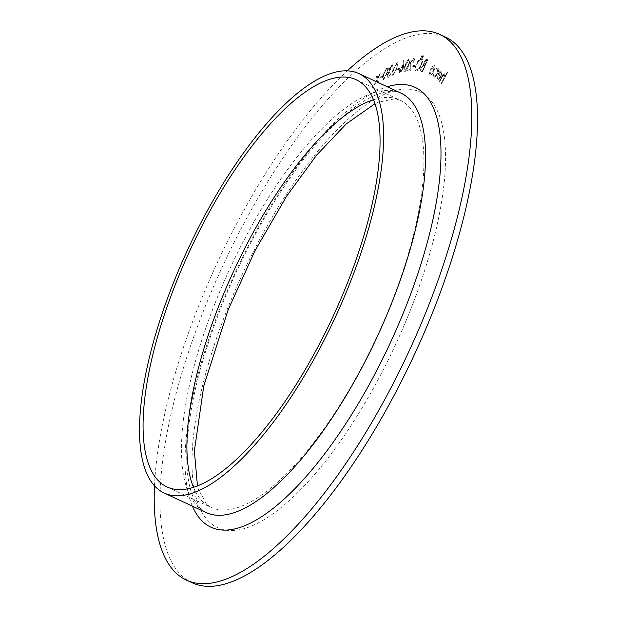 <?xml version="1.0" encoding="UTF-8"?>
<svg xmlns="http://www.w3.org/2000/svg" width="617" height="617" viewBox="0 0 617 617"><rect width="100%" height="100%" fill="white"/><g stroke="black" fill="none" stroke-linecap="round" stroke-linejoin="round"><path stroke-width="0.46" stroke-dasharray="3.08 2.31" d="M382.131 76.801L382.386 75.837L380.018 77.202L379.763 78.174L382.131 76.801L382.386 75.837M391.934 65.818L392.52 67.191L393.145 66.906L392.281 64.654L389.605 68.549L389.651 70.639L387.592 74.31C387.006 76.67 387.306 77.642 388.509 77.225L391.556 72.798L388.849 76.061L388.201 76.092L388.849 76.061L388.162 74.125L390.723 70.693L391.055 69.598L390.322 69.636L391.055 69.598L390.237 68.248L391.934 65.818M389.535 68.518L389.582 70.608L387.522 74.279C386.936 76.639 387.245 77.603 388.44 77.194L391.487 72.76L388.779 76.03L388.093 74.094L390.661 70.662L390.985 69.567L390.168 68.217L391.864 65.78L392.451 67.16L393.075 66.867L392.211 64.623L392.882 64.592L392.211 64.623L389.605 68.549M387.746 77.295L388.509 77.225L387.746 77.295M399.284 69.173L399.615 68.163L397.433 68.896L397.101 69.906L399.284 69.173L399.615 68.163M404.644 71.857C406.341 70.778 407.737 68.502 408.84 65.04C410.259 61.507 410.413 59.471 409.302 58.931C407.598 60.011 406.179 62.286 405.053 65.772C403.649 69.312 403.518 71.341 404.644 71.857L404.197 71.796L404.644 71.857M404.983 65.741C403.58 69.281 403.449 71.31 404.575 71.827C406.271 70.747 407.667 68.472 408.77 65.009C410.189 61.476 410.344 59.44 409.233 58.9L409.673 58.962L409.233 58.9C407.528 59.972 406.117 62.255 404.983 65.741L405.053 65.772M414.786 66.497L415.179 65.479L413.243 65.541L412.842 66.559L414.786 66.497L415.179 65.479M423.331 56.625L423.331 55.623L422.537 57.566L423.331 56.625L423.262 55.592L422.545 56.571M422.475 56.533L422.537 57.566L423.262 56.594M422.606 71.688L427.905 59.379L426.972 59.186L424.157 61.877L423.655 64.592L421.295 67.569C420.416 69.891 420.424 71.179 421.311 71.418L422.606 71.688L427.905 59.379M427.836 59.34L426.902 59.147L424.087 61.847L423.586 64.561L421.226 67.538C420.347 69.86 420.354 71.14 421.241 71.387L422.537 71.657M438.247 67.801L435.918 68.911L435.926 69.69L437.731 68.888L437.168 73.354C435.98 75.552 434.977 76.469 434.167 76.084L433.905 73.77L433.319 74.156L433.666 77.133C434.692 77.649 435.972 76.508 437.499 73.701C438.864 70.67 439.111 68.703 438.247 67.801M437.106 73.315C435.911 75.521 434.908 76.431 434.098 76.053L433.836 73.739L433.25 74.125L433.597 77.102C434.623 77.619 435.903 76.477 437.43 73.67C438.795 70.639 439.042 68.672 438.178 67.77L435.849 68.88L435.864 69.652L437.731 68.888L437.168 73.354M441.325 84.197L447.711 72.266L447.394 71.896L444.795 76.763L444.826 73.917C443.939 73.539 442.859 74.657 441.571 77.256L439.196 81.683L439.512 82.053L442.805 76.007L444.34 75.012L443.908 78.274L441.008 83.819L441.325 84.197L447.711 72.266M447.641 72.235L447.333 71.865L444.726 76.732L444.757 73.886C443.87 73.508 442.79 74.618 441.502 77.225L439.127 81.652L439.443 82.022L442.736 75.976L444.34 75.012L443.908 78.274M192.018 582.718A300.818 105.569 114.9 0 1 203.641 310.474A300.818 105.569 114.9 0 1 445.497 37.074M437.661 78.976L437.738 75.922L437.191 76.153L437.106 79.986C438.07 80.565 439.319 79.47 440.846 76.693L442.073 73.423L441.872 70.778L439.913 71.456L438.078 74.187L440.469 76.431L437.661 78.976M435.062 67.669L434.599 65.525L432.725 66.381L430.774 69.374C429.494 72.289 429.285 74.14 430.142 74.927C431.229 75.205 432.502 73.94 433.952 71.117L435.062 67.669L434.599 65.525M421.534 64.901C423.015 60.936 423.038 58.708 421.604 58.199C419.853 58.407 418.095 60.497 416.313 64.477C414.84 68.441 414.832 70.662 416.282 71.132C418.017 70.909 419.768 68.834 421.534 64.901L421.465 64.87C422.946 60.906 422.969 58.677 421.534 58.168L421.943 58.283L421.534 58.168C419.784 58.368 418.025 60.466 416.244 64.446L416.313 64.477M416.244 64.446C414.771 68.41 414.763 70.631 416.213 71.094L416.213 71.094C417.948 70.878 419.699 68.796 421.465 64.87M421.951 56.533L421.951 55.53L421.156 57.474L421.951 56.533L421.881 55.499L421.164 56.471M421.095 56.44L421.156 57.474L421.881 56.494M413.205 59.479L413.321 62.332L413.83 62.278C414.701 59.749 414.632 58.422 413.621 58.306L410.583 62.17L410.058 69.659L407.59 69.929L407.143 71.117L410.775 70.716L411.092 62.14L413.205 59.479M410.513 62.14L409.989 69.621L407.521 69.898L407.073 71.086L410.706 70.685L411.022 62.109L413.135 59.448L413.251 62.302L413.76 62.248C414.632 59.718 414.562 58.391 413.552 58.276L413.992 58.353L410.583 62.17M403.819 65.302L403.996 60.258L403.302 61.037L403.117 65.61L402.616 65.541L399.754 69.613C399.052 71.896 399.214 72.991 400.232 72.883L403.24 68.68L403.996 60.258M403.927 60.219L403.233 61.006L403.117 65.61L402.546 65.51L399.754 69.613M399.685 69.582C398.983 71.865 399.145 72.96 400.163 72.852L403.24 68.68M393.137 75.251L397.14 68.132C398.405 64.631 398.405 62.78 397.155 62.572L393.083 69.721C391.849 73.222 391.864 75.066 393.137 75.251L392.528 75.251L393.137 75.251M393.014 69.69C391.78 73.192 391.795 75.035 393.068 75.22L397.07 68.101C398.335 64.6 398.335 62.741 397.086 62.533L397.68 62.541L397.086 62.533L393.083 69.721M383.728 79.578L387.569 72.258C388.702 68.796 388.587 67.083 387.229 67.137L383.319 74.503C382.216 77.958 382.355 79.655 383.728 79.578L382.972 79.639L383.728 79.578M383.25 74.464C382.147 77.927 382.285 79.616 383.658 79.547L387.499 72.228C388.633 68.765 388.517 67.052 387.16 67.106L387.9 67.037L387.16 67.106L383.319 74.503M377.797 78.853L380.458 73.755L377.658 78.182L377.211 75.783L376.478 76.238L377.064 79.308L374.095 84.961L377.203 79.986L377.72 82.701L378.452 82.246L377.727 78.822L380.458 73.755M154.481 485.834A300.818 105.569 114.9 0 1 197.926 307.814A300.818 105.569 114.9 0 1 347.255 70.878M443.839 78.243L441.008 83.819M437.669 75.891L437.129 76.122L437.037 79.948C438.001 80.534 439.25 79.439 440.777 76.662L442.003 73.392L441.803 70.747L439.844 71.425L438.008 74.156L440.399 76.392L437.6 78.945L437.738 75.922M440.862 75.39L438.888 73.531L441.248 71.819L440.931 75.421L438.957 73.562L441.317 71.85L441.556 73.315L440.931 75.421M434.53 65.495L432.725 66.381M432.656 66.343L430.774 69.374M430.705 69.343C429.424 72.258 429.216 74.109 430.072 74.888L430.142 74.927M430.072 74.888C431.167 75.174 432.432 73.909 433.882 71.086L433.952 71.117M433.882 71.086L434.993 67.631M430.589 73.801L431.09 69.59L433.998 66.621L433.466 70.893L430.589 73.801L431.16 69.621L434.067 66.651L433.535 70.924L430.658 73.832M423.455 65.556L424.627 65.633L422.599 70.353L421.766 70.168L421.773 67.693L423.524 65.587L424.697 65.664L422.66 70.384L422.013 70.23L421.712 67.662L423.524 65.587M424.581 61.947L426.308 60.343L426.856 60.451L425.159 64.392L424.581 64.245L424.65 61.978L426.378 60.373L426.925 60.481L425.229 64.43L424.65 61.978M416.722 69.898L416.791 69.937C415.603 69.551 415.619 67.747 416.83 64.515C418.249 61.33 419.668 59.625 421.087 59.409L421.018 59.371C422.175 59.803 422.151 61.623 420.948 64.831C419.537 68.001 418.125 69.69 416.722 69.898C415.534 69.52 415.549 67.716 416.76 64.484C418.179 61.299 419.599 59.594 421.018 59.371L421.087 59.409C422.244 59.834 422.221 61.654 421.018 64.862C419.606 68.032 418.195 69.721 416.791 69.937L416.722 69.898M415.11 65.448L413.243 65.541M413.174 65.51L412.842 66.559M412.773 66.528L414.717 66.466M405.492 65.664L408.863 60.111C409.642 60.697 409.457 62.379 408.3 65.163L405.03 70.747L404.567 68.788L405.492 65.664L408.793 60.073C409.572 60.667 409.387 62.348 408.238 65.132L405.03 70.747L404.629 68.819L405.562 65.695M403.055 65.579L402.546 65.51L403.055 65.579M403.171 68.649L403.749 65.271M400.549 71.672L400.31 69.466L402.631 66.551L402.623 68.788L400.549 71.672L400.24 69.436L402.384 66.574L402.693 68.819L400.549 71.672M399.546 68.125L397.433 68.896M397.363 68.865L397.101 69.906M397.032 69.875L399.214 69.143M393.569 69.497L396.77 63.721C397.664 64.06 397.603 65.61 396.569 68.379L393.461 74.171L392.805 72.513L393.569 69.497L396.7 63.69C397.595 64.029 397.533 65.579 396.5 68.348L393.461 74.171L392.875 72.544L393.631 69.528M383.828 74.187L386.89 68.279C387.869 68.41 387.9 69.852 386.975 72.59L384.005 78.521L383.489 78.544L383.936 78.49L383.203 77.102L383.828 74.187L386.82 68.24C387.808 68.379 387.831 69.814 386.905 72.559L384.005 78.521L383.273 77.14L383.897 74.217M382.316 75.798L380.018 77.202M379.949 77.171L379.763 78.174M379.694 78.143L382.062 76.77M380.388 73.724L379.725 74.217M379.656 74.187L377.658 78.182M377.596 78.151L377.211 75.783M377.141 75.752L376.478 76.238M376.409 76.207L377.064 79.308M377.002 79.277L374.095 84.961M374.025 84.93L374.835 84.498M374.766 84.467L377.203 79.986M377.134 79.948L377.72 82.701M377.65 82.67L378.452 82.246M378.383 82.208L377.727 78.822M226.84 310.359A240.206 84.298 114.9 0 1 440.399 118.518A240.206 84.298 114.9 0 1 289.041 500.819A240.206 84.298 114.9 0 1 226.84 310.359M373.509 99.738A224.495 78.783 114.9 0 1 399.993 100.101A224.495 78.783 114.9 0 1 376.864 336.89A224.495 78.783 114.9 0 1 210.837 507.29A224.495 78.783 114.9 0 1 193.468 487.283M215.025 303.255A231.228 81.151 114.9 0 1 400.927 93.105C397.749 91.771 391.502 88.432 373.324 96.013C363.32 100.548 352.207 108.345 339.975 119.39C298.435 156.595 250.903 231.421 221.164 307.405C200.402 360.575 188.987 407.212 186.928 447.31C186.226 464.47 187.406 478.514 190.476 489.443C193.005 498.096 196.167 504.305 199.977 508.069L206.086 512.511A231.228 81.151 114.9 0 1 215.025 303.255M192.411 506.164A242.45 85.084 114.9 0 1 220.261 307.706A242.45 85.084 114.9 0 1 387.252 86.75M356.148 79.732L399.993 100.101L395.011 98.782L378.144 102.26L374.997 103.695M166.983 486.921L210.837 507.29L206.61 504.328L198.389 489.204L197.455 485.864"/><path stroke-width="0.93" d="M347.255 70.878A300.818 105.569 114.9 0 1 439.782 34.421L445.497 37.074A300.818 105.569 114.9 0 1 414.501 354.374A300.818 105.569 114.9 0 1 192.018 582.718L186.303 580.057A300.818 105.569 114.9 0 1 154.481 485.834M439.782 34.421A300.818 105.569 114.9 0 1 408.786 351.721A300.818 105.569 114.9 0 1 186.303 580.057M175.66 283.758A224.495 78.783 114.9 0 1 356.148 79.732A224.495 78.783 114.9 0 1 333.018 316.521A224.495 78.783 114.9 0 1 166.983 486.921A224.495 78.783 114.9 0 1 175.66 283.758M173.076 283.766A231.228 81.151 114.9 0 1 358.986 73.624A231.228 81.151 114.9 0 1 335.162 317.516A231.228 81.151 114.9 0 1 164.145 493.029A231.228 81.151 114.9 0 1 173.076 283.766M193.468 487.283A224.495 78.783 114.9 0 1 219.505 304.127A224.495 78.783 114.9 0 1 373.509 99.738M358.986 73.624L400.927 93.105A231.228 81.151 114.9 0 1 377.103 336.998A231.228 81.151 114.9 0 1 206.086 512.511L164.145 493.029M387.252 86.75A242.45 85.084 114.9 0 1 390.206 343.091A242.45 85.084 114.9 0 1 192.411 506.164M374.997 103.695L346.307 123.863L316.706 155.044L286.658 196.129L254.983 250.741L228.105 309.942L203.787 385.933L194.363 450.934L197.455 485.864"/></g></svg>
